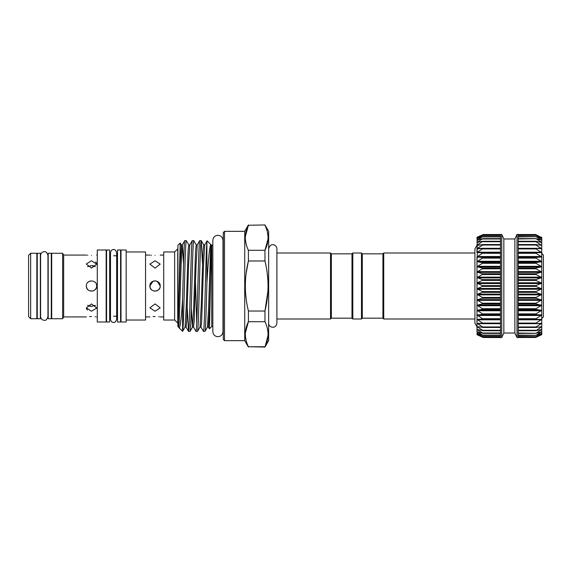 <?xml version="1.0" encoding="UTF-8"?>
<svg xmlns="http://www.w3.org/2000/svg" width="572" height="572" viewBox="0 0 572 572"><rect width="100%" height="100%" fill="white"/><g stroke="black" fill="none" stroke-linecap="round" stroke-linejoin="round"><path stroke-width="0.86" d="M97.29 250.007L97.29 321.993L106.156 321.993L106.156 250.007L97.29 250.007M63.671 255.062L63.671 316.938L62.634 318.733L62.634 253.267L63.671 255.062L86.358 255.062M86.358 286C86.065 279.35 96.954 279.35 96.668 286C96.99 292.642 86.036 292.664 86.358 286C86.036 279.343 96.99 279.35 96.668 286C96.961 292.642 86.072 292.657 86.358 286L86.737 287.945M90.676 280.909L89.561 281.224M89.454 281.274L87.866 282.353M86.365 263.921L91.513 260.782L96.668 264.121L91.513 268.075L86.358 264.121M96.661 263.978L96.275 262.77M96.146 262.584L95.567 261.983M91.513 255.491C84.856 255.019 84.856 255.019 91.513 255.491C98.162 255.019 98.162 255.019 91.513 255.491M87.387 255.212L87.866 255.276M93.429 265.823L91.513 265.615L95.402 266.645M94.194 266.037L93.522 265.844M96.661 308.079L91.513 311.218L86.358 307.879L91.513 303.925L96.668 307.879M95.402 305.355L91.541 306.385M94.216 305.948L95.159 305.512M91.513 316.509C84.856 316.981 84.856 316.981 91.513 316.509C98.162 316.981 98.162 316.981 91.513 316.509L89.539 316.573M95.631 316.788L95.159 316.724M86.808 288.124L87.845 289.625M90.676 291.091L91.391 291.155M92.879 290.976L93.465 290.769M93.572 290.726L95.209 289.596M95.374 289.418L96.275 287.973M62.634 253.267L51.702 253.267L51.702 318.733L62.634 318.733M51.287 286L51.287 253.267L48.198 253.267L48.198 318.733L51.287 318.733L51.287 286M40.355 286L40.355 253.267L37.266 253.267L37.266 318.733L40.355 318.733L40.355 286M30.659 253.267L30.659 318.733L36.851 318.733L36.851 253.267L30.659 253.267L28.6 255.327L28.6 316.673L30.659 318.733M109.66 250.007L109.66 321.993L106.571 321.993L106.571 250.007L109.66 250.007M120.592 250.007L120.592 321.993L117.503 321.993L117.503 250.007L120.592 250.007M121.007 250.007L121.007 321.993L126.162 321.993L126.162 250.007L121.007 250.007M126.162 251.966L145.553 251.966L145.553 320.034L126.162 320.034M157.178 281.31L160.196 286C160.525 292.642 149.571 292.664 149.885 286C149.564 279.343 160.517 279.35 160.196 286C160.475 292.649 149.607 292.657 149.885 286L150.264 287.945M154.204 280.909L153.089 281.224M152.989 281.274L151.394 282.353M155.041 255.491C148.391 255.019 148.391 255.019 155.041 255.491C161.697 255.019 161.697 255.019 155.041 255.491M150.915 255.212L151.394 255.276M155.041 268.075L149.885 264.121L155.041 260.782L160.196 264.121L155.041 268.075M174.639 320.034L174.639 251.966L163.706 251.966L163.706 320.034L174.639 320.034L177.899 323.13M174.639 251.966L177.728 248.87L177.728 323.13M155.041 316.509C148.391 316.981 148.391 316.981 155.041 316.509C161.697 316.981 161.697 316.981 155.041 316.509L153.074 316.573M159.166 316.788L158.687 316.724M155.041 303.925L160.196 307.879L155.041 311.218L149.885 307.879L155.041 303.925M150.343 288.124L151.38 289.625M154.204 291.091L154.919 291.155M156.406 290.976L157.014 290.762M157.107 290.726L158.694 289.639M158.902 289.418L159.802 287.973M476.984 256.928L483.161 257.615L476.984 261.661L477.355 252.195L476.984 252.595L476.984 248.706L477.355 248.327L476.984 252.595L483.161 252.81L476.984 256.928L476.984 272.036L483.161 274.052L476.984 277.549L483.161 279.951L477.355 282.775L476.984 286L476.984 283.169L483.168 286L476.984 288.831L483.161 291.927L476.984 294.451L483.161 297.833L476.984 299.964L476.984 315.072L483.161 319.097L476.984 319.405L483.161 323.466L476.984 323.294L483.161 327.327L476.984 326.669L483.161 330.623L476.984 329.501L483.161 333.326L476.984 331.746L483.161 335.378L476.984 333.369L483.161 336.772L476.984 334.355L483.161 337.473L500.5 337.258M514.879 333.026L516.995 337.566L516.995 234.434L514.879 238.974L514.879 333.026L503.853 333.026L501.737 337.566L483.168 337.48L476.984 334.684L482.754 337.308M483.161 336.772L482.754 336.665M483.161 335.378L482.754 335.328M483.168 337.48L500.5 337.48L500.5 333.347L482.754 333.333M483.161 330.623L482.754 330.695M483.161 327.327L482.754 327.449M483.161 323.466L482.754 323.645M483.161 319.097L500.5 319.333L482.797 319.333M483.161 314.285L476.984 315.072L476.984 310.339L483.161 314.285M483.161 309.087L476.984 310.339L476.984 305.284L483.161 309.087M483.161 303.582L476.984 305.284L476.984 299.964L483.161 303.582M483.161 268.311L476.984 272.036L476.984 266.716L483.161 268.311M483.161 262.805L476.984 266.716L476.984 261.661L483.161 262.805M477.355 248.82L483.161 248.455L477.355 252.195L500.5 252.195M476.984 248.706L477.355 244.973L476.984 245.331L477.355 245.395L482.754 244.551L483.161 244.602L482.754 245.038L477.355 248.327L500.5 248.327M477.355 245.395L476.984 245.331L477.355 242.17L482.754 241.305L477.355 244.973L480.037 244.973M477.355 242.514L476.984 242.499L477.355 239.961L482.754 238.667L477.355 242.17L478.878 242.17M477.355 240.226L476.984 240.254L477.355 238.374L482.754 236.672L477.355 239.961L478.249 239.961M477.355 238.553L476.984 238.631L476.984 237.645L482.754 235.335L477.856 238.374M500.5 333.347L500.5 234.52L483.161 234.52L477.57 237.43M483.161 234.52L500.5 234.742M501.737 337.566L501.737 234.434L500.5 234.52M503.853 333.026L503.853 238.974L501.737 234.434M516.995 234.434L518.232 234.434L518.232 337.566L516.995 337.566M541.748 315.072L541.748 318.59L543.4 316.938L543.4 255.062L541.748 253.41L541.748 334.684L535.978 337.308L541.748 334.355L535.978 336.665L541.748 333.376L535.978 335.328L541.748 331.753L535.978 333.333L541.748 329.515L535.978 330.695L541.748 326.691L535.978 327.449L535.978 326.962L541.748 323.309L535.978 323.645L535.978 323.087L541.748 319.426L535.978 319.333L535.978 318.711L541.748 315.093L535.978 314.564L535.978 313.892L541.748 310.367L535.978 309.416L535.978 308.694L541.748 305.312L535.978 303.947L535.978 303.189L541.748 299.993L535.978 298.241L535.978 297.454L541.748 294.48L535.978 292.363L535.978 291.563L541.748 288.86L535.978 286.4L535.978 285.6L541.748 283.197L535.978 280.437L535.978 279.637L541.748 277.577L535.978 274.546L535.978 273.759L541.748 272.065L535.978 268.811L535.978 268.053L541.748 266.745L535.978 263.306L535.978 262.584L541.748 261.683L535.978 258.108L535.978 257.436L541.748 256.957L535.978 253.289L535.978 252.667L541.748 252.617L535.978 248.913L535.978 248.355L541.748 248.727L535.978 245.038L535.978 244.551L541.748 245.345L535.978 241.713L535.978 241.305L541.748 242.507L535.978 238.667L541.748 240.254L535.978 236.672L541.748 238.638L535.978 235.335L541.748 237.645L535.978 234.692M541.748 334.355L541.377 334.477M541.748 333.369L541.377 333.447M541.748 331.746L541.377 331.774M541.748 329.501L541.377 329.486M541.748 326.669L541.377 326.605M541.748 323.294L541.377 323.18M541.748 319.405L541.377 319.248M541.748 277.549L541.748 310.339M541.748 237.316L541.377 237.144L541.748 237.316L541.748 252.595L541.377 252.752L541.748 252.617L541.748 256.928M541.748 248.706L541.377 248.82L541.748 248.727M382.925 318.175L382.925 253.825L383.748 252.996L383.748 319.004L382.925 318.175L362.298 318.175L361.475 319.004L352.81 319.004L351.987 318.175L331.36 318.175L330.53 319.004L276.905 319.004M352.81 319.004L352.81 252.996L351.987 253.825L351.987 318.175M352.81 252.996L361.475 252.996L361.475 319.004M361.475 252.996L362.298 253.825L362.298 318.175M362.298 253.825L382.925 253.825M223.273 232.575L224.51 231.338L224.51 340.662L223.273 339.425L223.273 232.575M223.273 328.614A2.059 2.059 0 0 0 222.987 327.563M223.273 243.386A2.059 2.059 0 0 1 222.987 244.437L222.987 240.376C222.687 237.294 220.992 235.6 217.911 235.299C214.829 235.6 213.142 237.294 212.834 240.376L212.834 331.624C213.142 334.706 214.829 336.4 217.911 336.701C220.992 336.4 222.687 334.706 222.987 331.624L222.987 240.376M264.965 224.946L248.42 225.261L264.965 224.946L268.654 231.338L268.654 340.662L264.965 347.054L248.412 346.732L264.965 346.739C269.062 338.445 269.062 330.108 264.965 321.721L248.42 321.721C244.315 330.015 244.315 338.359 248.42 346.739M248.42 347.054L244.723 340.662L244.723 231.338L248.42 224.946M246.132 273.409L248.42 260.975L248.37 250.178M246.132 244.058L245.445 240.204M245.359 239.053L245.324 238.002M245.359 236.486L248.42 225.261C244.315 233.555 244.315 241.892 248.42 250.279L264.965 250.279C269.062 241.985 269.062 233.641 264.965 225.261L265.008 225.361M246.132 298.563L245.531 292.342M245.459 291.119L245.338 287.716M245.324 286.007L245.531 279.679M246.132 340.519L245.445 336.665M245.359 335.514L245.324 334.463M245.359 332.947L248.42 321.721L248.42 311.025L264.965 311.025C269.062 294.337 269.062 277.656 264.965 260.975L248.42 260.975C244.315 277.649 244.315 294.33 248.42 311.025M244.723 340.662L224.51 340.662M244.723 231.338L224.51 231.338M212.834 326.555L211.726 326.555L209.459 328.814L211.39 245.116L207.093 240.819L206.9 242.292C206.135 249.235 205.455 284.491 204.719 308.687C204.304 323.201 203.889 330.766 203.475 331.381L200.965 327.077L200 327.077L197.49 331.381L196.01 331.381L193.5 327.077L192.478 327.12L191.284 308.086M212.834 245.445L211.147 244.88L210.525 250.386L208.658 306.563L207.464 327.077L204.998 331.338L203.475 331.381M211.154 260.003L209.731 306.563L208.437 327.077L209.459 328.814M211.132 244.859C209.652 242.914 208.229 261.211 206.9 283.254L206.9 242.292M200.965 327.077L201.637 321.614L203.503 265.437L204.697 244.923L207.093 240.819M197.49 331.381C197.905 330.766 198.32 323.201 198.734 308.687C199.556 280.409 200.4 239.075 201.222 240.619L202.481 263.914M201.222 240.619L199.7 240.662L197.233 244.923L196.039 265.437L194.173 321.614L193.5 327.077M190.018 331.381C190.433 330.766 190.848 323.201 191.262 308.687C192.085 280.409 192.936 239.075 193.758 240.619L196.26 244.923L195.588 250.386L193.722 306.563L192.528 327.077L190.068 331.338L188.495 331.338L187.28 308.086M195.524 282.468L196.747 322.987M193.758 240.619L192.228 240.662L189.768 244.923L188.574 265.437L186.708 321.614L186.086 327.12L185.063 327.077L182.597 331.338C183.419 331.402 184.234 290.941 185.042 263.313C185.457 248.799 185.871 241.234 186.286 240.619L188.796 244.923L188.124 250.386L186.257 306.563L185.063 327.077M186.286 240.619L184.763 240.662L182.296 244.923L181.109 265.437L179.236 321.614L178.614 327.12L177.899 326.676L177.899 245.324L180.201 243.014L178.035 326.812M199.742 240.619C199.328 241.234 198.913 248.799 198.498 263.313C197.676 291.591 196.832 332.925 196.01 331.381M192.278 240.619C191.863 241.234 191.448 248.799 191.034 263.313C190.211 291.591 189.368 332.925 188.545 331.381M184.806 240.619C184.062 239.832 183.376 270.291 182.597 298.52L182.597 331.338L178.993 327.777C180.151 329.286 181.61 316.187 182.597 298.52M183.548 263.914L182.354 244.88L181.331 244.923L180.201 243.014M178.564 327.077L178.993 327.777M267.246 327.942L267.932 331.796M268.025 332.947L268.053 333.998M268.025 335.514L264.965 347.054M267.246 273.409L267.846 279.665M268.061 286.007L268.039 287.78M267.918 291.127L264.965 311.025L264.965 321.721M267.246 231.481L267.932 235.335M268.025 236.486L268.053 237.537M268.025 239.053L264.965 250.279L264.965 260.975M351.987 253.825L331.36 253.825L330.53 252.996L276.905 252.996M474.917 252.996L383.748 252.996M474.917 319.004L383.748 319.004M330.53 319.004L330.53 252.996M331.36 318.175L331.36 253.825M204.955 331.381C205.605 331.86 206.235 308.751 206.9 283.254M211.726 326.555L211.726 245.445M476.984 286L476.984 288.831L476.984 286M541.748 266.716L541.748 272.036M518.232 235.478L535.978 235.335M541.377 237.523L541.748 237.652M518.232 236.901L535.978 236.672M541.377 238.553L541.748 238.638M518.232 238.989L535.978 238.667M541.377 240.226L541.748 240.261M518.232 241.713L535.978 241.713L535.978 241.305M541.377 242.514L541.748 242.507M518.232 245.038L535.978 245.038L535.978 244.551M541.377 245.395L541.748 245.345M518.232 248.913L535.978 248.913L535.978 248.355M518.232 253.289L535.978 253.289L535.978 252.667L518.232 252.667L535.935 252.667M535.978 319.333L535.978 318.711L518.232 318.711M535.978 323.645L535.978 323.087L518.232 323.087M535.978 327.449L535.978 326.962L518.232 326.962M535.978 330.695L535.978 330.287L518.232 330.287M535.978 333.333L518.232 333.011M535.978 335.328L518.232 335.099M535.978 336.665L518.232 336.522M535.978 337.308L541.748 334.684M482.754 234.692L476.984 237.316L482.754 234.692M476.984 237.316L477.355 237.523M482.754 235.335L500.5 235.206M482.754 236.672L483.161 236.586M482.754 238.667L483.161 238.631M482.754 241.305L500.5 241.305M482.754 244.551L483.161 244.602M482.754 248.355L483.161 248.455M476.984 252.595L477.355 252.752M482.797 252.667L500.5 252.667L483.161 252.81M477.355 319.248L476.984 319.405L476.984 315.072M477.355 323.18L476.984 323.294L476.984 319.405L477.355 319.805L500.5 319.805M477.355 326.605L476.984 326.669L476.984 323.294L477.355 323.673L500.5 323.673M477.355 329.486L476.984 329.501L476.984 326.669L474.917 323.13L474.917 248.87L476.984 245.302M477.355 331.774L476.984 331.746L476.984 329.501L478.878 329.829M477.355 333.447L476.984 331.746L478.249 332.039M477.355 334.477L476.984 333.369L477.856 333.626M477.57 334.57L476.984 334.684M480.037 327.027L476.984 326.669M476.984 283.169L476.984 272.036M476.984 299.964L476.984 288.831M149.885 286L153.031 281.252M153.067 281.238L154.94 280.845M155.041 280.845L157.057 281.252M89.59 306.177L91.513 306.385L87.616 305.355M88.832 305.963L89.504 306.156M87.616 266.645L91.477 265.615M88.803 266.052L87.866 266.488M86.358 308.022L86.751 309.23M86.873 309.416L87.459 310.017M500.5 330.695L483.161 330.695M500.5 327.449L483.09 327.449M482.868 323.652L500.5 323.652L482.968 323.645M500.5 314.564L482.754 314.564M500.5 309.416L482.754 309.416M500.5 303.947L482.754 303.947M500.5 298.241L482.754 298.241M500.5 292.363L482.754 292.363M500.5 286.4L482.754 286.4M500.5 280.437L482.754 280.437M500.5 274.546L482.754 274.546M500.5 268.811L482.754 268.811M500.5 263.306L482.754 263.306M500.5 258.108L482.754 258.108M500.5 253.289L482.754 253.289M500.5 248.913L482.754 248.913M500.5 245.038L482.754 245.038M500.5 241.713L482.754 241.713M500.5 238.989L482.754 238.989M500.5 236.901L482.754 236.901M500.5 235.478L482.754 235.478M518.232 314.865L541.377 314.865M518.232 310.095L541.377 310.095M518.232 304.998L541.377 304.998M518.232 299.642L541.377 299.642M518.232 294.108L541.377 294.108M518.232 288.46L541.377 288.46M518.232 282.775L541.377 282.775M518.232 277.141L541.377 277.141M518.232 271.621L541.377 271.621M518.232 266.295L541.377 266.295M518.232 261.24L541.377 261.24M518.232 256.521L541.377 256.521M518.232 252.195L541.377 252.195M518.232 248.327L541.377 248.327M538.695 244.973L541.377 244.973M539.854 242.17L541.377 242.17M540.483 239.961L541.377 239.961M540.876 238.374L541.377 238.374M204.697 244.923L203.682 244.88L203.06 250.386L201.194 306.563L200 327.077M181.331 244.923L180.037 265.437L178.342 318.397M518.232 234.742L535.978 234.742M518.232 238.667L535.564 238.667M518.232 241.305L535.578 241.305M518.232 244.551L535.642 244.551M535.864 248.348L518.232 248.348L535.764 248.355M518.232 257.135L541.377 257.135M518.232 257.436L535.978 257.436M518.232 258.108L535.978 258.108M518.232 261.904L541.377 261.904M518.232 262.584L535.978 262.584M518.232 263.306L535.978 263.306M518.232 267.002L541.377 267.002M518.232 268.053L535.978 268.053M518.232 268.811L535.978 268.811M518.232 272.358L541.377 272.358M518.232 273.759L535.978 273.759M518.232 274.546L535.978 274.546M518.232 277.892L541.377 277.892M518.232 279.637L535.978 279.637M518.232 280.437L535.978 280.437M518.232 283.54L541.377 283.54M518.232 285.6L535.978 285.6M518.232 286.4L535.978 286.4M518.232 289.225L541.377 289.225M518.232 291.563L535.978 291.563M518.232 292.363L535.978 292.363M518.232 294.859L541.377 294.859M518.232 297.454L535.978 297.454M518.232 298.241L535.978 298.241M518.232 300.379L541.377 300.379M518.232 303.189L535.978 303.189M518.232 303.947L535.978 303.947M518.232 305.705L541.377 305.705M518.232 308.694L535.978 308.694M518.232 309.416L535.978 309.416M518.232 310.76L541.377 310.76M518.232 313.892L535.978 313.892M518.232 314.564L535.978 314.564M518.232 315.479L541.377 315.479M518.232 319.333L535.9 319.333L518.232 319.333M518.232 319.805L541.377 319.805M535.807 323.652L518.232 323.652L535.757 323.645M518.232 323.673L541.377 323.673M518.232 327.449L535.642 327.449M538.695 327.027L541.377 327.027M518.232 330.695L535.578 330.695M539.854 329.829L541.377 329.829M518.232 333.333L535.564 333.333M540.483 332.039L541.377 332.039M540.876 333.626L541.377 333.626M518.232 337.258L535.978 337.258M500.5 244.551L483.09 244.551M482.868 248.348L500.5 248.348L482.968 248.355M500.5 256.521L477.355 256.521M500.5 257.135L477.355 257.135M500.5 257.436L482.754 257.436M500.5 261.24L477.355 261.24M500.5 261.904L477.355 261.904M500.5 262.584L482.754 262.584M500.5 266.295L477.355 266.295M500.5 267.002L477.355 267.002M500.5 268.053L482.754 268.053M500.5 271.621L477.355 271.621M500.5 272.358L477.355 272.358M500.5 273.759L482.754 273.759M500.5 277.141L477.355 277.141M500.5 277.892L477.355 277.892M500.5 279.637L482.754 279.637M500.5 282.775L477.355 282.775M500.5 283.54L477.355 283.54M500.5 285.6L482.754 285.6M500.5 288.46L477.355 288.46M500.5 289.225L477.355 289.225M500.5 291.563L482.754 291.563M500.5 294.108L477.355 294.108M500.5 294.859L477.355 294.859M500.5 297.454L482.754 297.454M500.5 299.642L477.355 299.642M500.5 300.379L477.355 300.379M500.5 303.189L482.754 303.189M500.5 304.998L477.355 304.998M500.5 305.705L477.355 305.705M500.5 308.694L482.754 308.694M500.5 310.095L477.355 310.095M500.5 310.76L477.355 310.76M500.5 313.892L482.754 313.892M500.5 314.865L477.355 314.865M500.5 315.479L477.355 315.479M500.5 318.711L482.754 318.711M500.5 323.087L482.754 323.087M500.5 326.962L482.754 326.962M500.5 330.287L482.754 330.287M500.5 333.011L482.754 333.011M500.5 335.099L482.754 335.099M500.5 336.522L482.754 336.522M106.156 255.784L106.571 255.784M96.668 255.062L97.29 255.062M51.287 259.044L51.702 259.044M36.851 259.044L37.266 259.044M109.66 255.784L110.489 255.784M113.585 255.784L117.503 255.784M120.592 255.784L121.007 255.784M145.553 255.062L149.885 255.062M160.196 255.062L163.706 255.062M500.5 336.794L483.154 336.794M500.5 335.421L483.125 335.421M500.5 333.39L483.083 333.39M500.5 330.73L483.025 330.73M500.5 327.463L482.954 327.463M268.654 323.13C268.311 327.42 275.897 329.701 276.905 323.13L276.905 248.87C277.17 245.231 270.549 241.57 268.654 248.87M208.437 327.077L207.464 327.077M197.233 244.923L196.26 244.923M189.768 244.923L188.796 244.923M203.732 244.923L201.265 240.662M188.495 331.338L186.036 327.077M518.232 234.52L535.564 234.52M518.232 235.206L535.578 235.206M518.232 236.579L535.606 236.579M518.232 238.61L535.657 238.61M518.232 241.27L535.707 241.27M518.232 244.537L535.778 244.537M518.232 327.463L535.749 327.463M518.232 330.73L535.707 330.73M518.232 333.39L535.649 333.39M518.232 335.421L535.606 335.421M518.232 336.794L535.578 336.794M518.232 337.48L535.564 337.48L518.232 337.48M514.879 238.974L503.853 238.974M500.5 236.579L483.125 236.579M500.5 238.61L483.083 238.61M500.5 241.27L483.025 241.27M500.5 244.537L482.954 244.537M145.553 316.938L149.885 316.938M160.196 316.938L163.706 316.938M120.592 316.216L121.007 316.216M109.66 316.216L110.489 316.216M113.585 316.216L117.503 316.216M36.851 312.955L37.266 312.955M47.948 316.631L47.948 255.369C46.983 252.466 45.76 251.244 44.273 251.701C42.049 251.916 40.819 253.139 40.605 255.369L40.605 316.631C40.819 318.861 42.049 320.084 44.273 320.299C45.76 320.756 46.983 319.533 47.948 316.631L48.198 312.955M51.287 312.955L51.702 312.955M63.671 316.938L86.358 316.938M96.668 316.938L97.29 316.938M106.156 316.216L106.571 316.216M116.674 286L116.674 319.312C115.687 321.822 114.657 322.851 113.585 322.408C112.105 322.579 111.075 321.543 110.489 319.312L110.489 252.688C111.075 250.457 112.105 249.421 113.585 249.592C114.657 249.149 115.687 250.178 116.674 252.688L116.674 286"/></g></svg>
